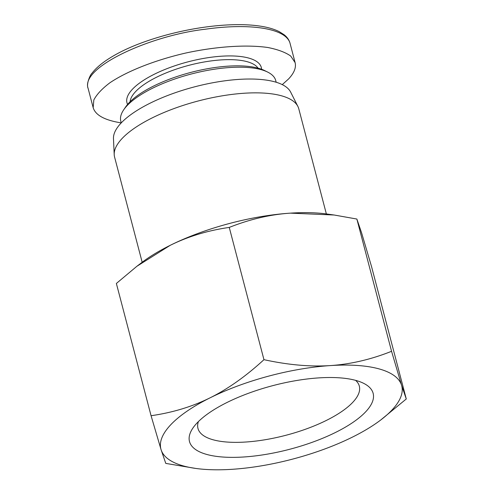 <?xml version="1.0" encoding="UTF-8"?>
<svg xmlns="http://www.w3.org/2000/svg" width="494" height="494" viewBox="0 0 494 494"><rect width="100%" height="100%" fill="white"/><g stroke="black" fill="none" stroke-linecap="round" stroke-linejoin="round"><path stroke-width="0.74" d="M355.6 380.355A83.406 28.924 -14.7 0 1 359.243 385.82A83.406 28.924 -14.7 0 1 285.989 435.257A83.406 28.924 -14.7 0 1 197.903 428.144A83.406 28.924 -14.7 0 1 198.397 421.598M197.057 422.969A94.928 32.919 165.3 0 0 193.222 427.6A94.928 32.919 165.3 0 0 289.669 449.281A94.928 32.919 165.3 0 0 363.053 383.041A94.928 32.919 165.3 0 0 278.412 384.227A94.928 32.919 165.3 0 0 197.057 422.969M195.84 468.448L165.774 463.397L161.069 449.645L151.065 415.72C172.567 412.638 192.265 406.655 210.16 397.787C228.043 388.895 245.975 376.193 263.957 359.675C288.039 364.924 310.189 366.894 330.406 365.579C350.623 364.239 371.013 359.484 391.563 351.302L401.566 385.227A124.5 43.176 165.3 0 0 330.406 365.579A124.5 43.176 165.3 0 0 210.16 397.787A124.5 43.176 165.3 0 0 161.069 449.645A124.5 43.176 165.3 0 0 195.84 468.448A124.5 43.176 165.3 0 0 232.223 469.3A124.5 43.176 165.3 0 0 352.475 437.091A124.5 43.176 165.3 0 0 380.825 419.919A124.5 43.176 165.3 0 0 401.566 385.227L406.278 398.979L380.825 419.919M136.894 266.272L141.815 262.524A124.5 43.176 -14.7 0 1 170.164 245.351L136.894 266.272L116.368 283.463L151.065 415.72M406.278 398.979L371.581 266.723L361.577 232.798L356.866 219.046L334.123 215.007L290.416 213.142A124.5 43.176 -14.7 0 1 326.806 213.995L334.123 215.007M290.416 213.142C270.199 214.476 249.816 219.237 229.259 227.419C207.758 230.5 188.06 236.484 170.164 245.351A124.5 43.176 -14.7 0 1 290.416 213.142M263.957 359.675L229.259 227.419M391.563 351.302L356.866 219.046M326.361 213.933L298.765 108.736A95.212 33.018 165.3 0 0 297.888 106.438L290.67 92.131A91.847 31.851 165.3 0 0 213.939 82.541A91.847 31.851 165.3 0 0 121.141 123A91.847 31.851 165.3 0 0 113.472 138.616L114.207 154.628A95.212 33.018 165.3 0 0 114.577 157.055L142.173 262.258M297.888 106.438A95.212 33.018 165.3 0 0 218.348 96.503A95.212 33.018 165.3 0 0 122.16 138.437A95.212 33.018 165.3 0 0 114.207 154.628M261.579 69.265A69.45 24.083 165.3 0 0 188.029 61.836A69.45 24.083 165.3 0 0 127.594 104.413M130.107 101.721A66.647 23.113 -14.7 0 1 188.943 65.319A66.647 23.113 -14.7 0 1 258.066 68.147M282.272 84.622L288.595 78.935C294.165 72.989 296.338 67.548 295.103 62.602L290.7 56.026C285.359 52.29 277.733 49.449 267.834 47.504C246.426 44.423 216.187 46.461 185.738 53.031C155.406 60.021 127.495 70.957 109.971 82.726C102.122 88.63 96.744 94.373 93.835 99.949L93.168 107.655C95.422 115.195 104.777 120.277 121.246 122.889L120.802 121.209A80.09 27.775 -14.7 0 1 123.685 109.835A80.09 27.775 -14.7 0 1 191.221 74.02A80.09 27.775 -14.7 0 1 267.643 72.068A80.09 27.775 -14.7 0 1 275.738 80.559L276.177 82.245M267.643 72.068L264.549 70.537A77.286 26.8 165.3 0 0 190.801 72.42A77.286 26.8 165.3 0 0 125.63 106.982L123.685 109.835M290.034 43.213C289.095 39.903 287.138 37.087 284.161 34.771L279.382 31.727C273.948 28.992 267.131 27.065 258.93 25.947C230.426 21.89 185.553 27.423 145.804 41.36C129.514 47.047 115.985 53.63 105.222 61.095C99.578 65.041 95.206 69.049 92.1 73.118C90.038 74.785 86.104 84.332 88.086 88.309C80.405 67.184 150.67 35.395 205.257 29.232C247.852 23.101 285.643 27.652 290.034 43.213L290.157 43.744M295.103 62.596L290.04 43.293M93.168 107.667L88.105 88.358"/></g></svg>
